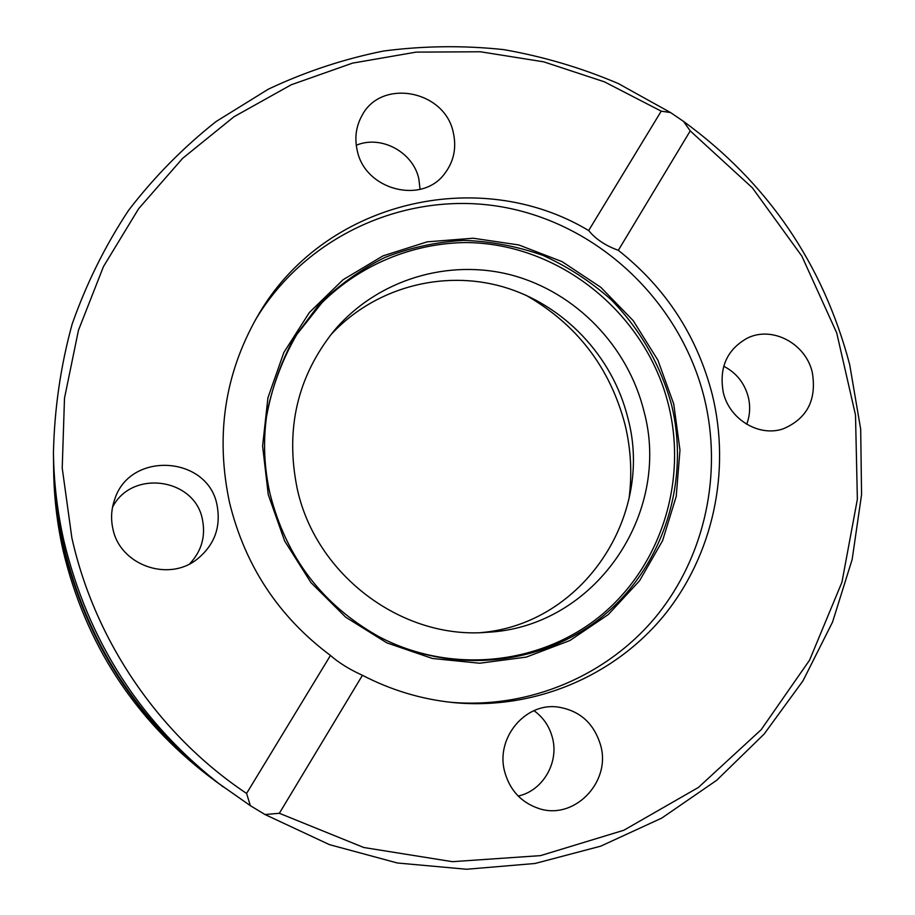 <?xml version="1.0" encoding="UTF-8"?>
<svg xmlns="http://www.w3.org/2000/svg" width="915" height="915" viewBox="0 0 915 915"><rect width="100%" height="100%" fill="white"/><g stroke="black" fill="none" stroke-linecap="round" stroke-linejoin="round"><path stroke-width="1.37" d="M330.452 655.449C278.675 616.767 245.037 565.836 229.539 502.621C215.402 436.249 224.541 374.475 256.932 317.299C322.389 201.06 478.911 164.62 588.665 230.546L661.225 111.161L670.592 112.579L618.277 83.54C581.425 67.836 543.224 56.536 503.673 49.616C463.699 45.327 423.668 45.796 383.579 51.023C343.834 58.983 305.438 71.69 268.392 89.144L216.066 121.546C183.503 147.246 154.361 176.801 128.66 210.221C105.259 245.552 86.41 283.547 72.113 324.219C60.653 365.989 54.431 408.833 53.436 452.765L53.539 460.805C53.916 489.056 57.21 517.078 63.444 544.848C86.742 642.284 137.81 721.34 216.638 782.016L250.355 805.669L246.581 793.442L330.452 655.449C338.813 662.815 349.484 669.425 362.443 675.293C391.06 690.116 421.083 699.186 452.502 702.491C533.422 710.589 613.622 676.574 663.547 616.07C713.208 555.245 731.028 471.397 712.339 394.8C697.173 336.045 665.834 287.893 618.323 250.321L690.23 130.902L752.382 187.838L801.837 256.097L836.699 332.843L855.502 415.01L857.366 499.27L841.96 582.169L809.569 660.161L761.154 729.712L698.419 787.438L623.813 830.26L540.525 855.628L452.387 861.678L363.793 847.507L279.35 813.286L265.018 814.533L329.469 844.648L397.385 862.994L466.604 869.25L535.035 863.486L600.698 846.169L661.774 818.079L716.697 780.278L764.139 734.047L803.015 680.794L832.536 622.086L852.151 559.5L861.564 494.649L860.683 429.158L849.68 364.593C823.077 263.852 767.708 182.783 683.539 121.398L690.23 130.902M504.577 771.368C509.678 790.034 521.024 802.386 538.615 808.437C573.842 820.652 611.14 782.439 600.755 745.714C594.11 723.182 579.595 710.257 557.212 706.94C524.867 702.823 495.621 738.153 504.577 771.368M518.187 796.05C542.584 790.892 559.031 762.961 552.568 738.268C549.629 726.682 543.441 717.486 533.971 710.681M112.865 528.676C119.716 564.784 167.742 582.237 196.611 559.603C214.293 545.466 221.121 527.406 217.095 505.4C208.323 455.75 129.953 450.523 114.684 499.441C111.298 509.015 110.692 518.759 112.865 528.676M189.668 563.869C201.517 551.196 205.784 536.442 202.444 519.606C195.044 478.145 131.771 469.029 112.522 507.265M357.205 150.357C364.902 190.114 422.204 204.88 444.747 173.507C453.794 161.566 456.665 148.036 453.36 132.904C445.228 90.219 380.903 77.878 361.768 115.976C355.992 126.636 354.471 138.096 357.205 150.357M420.077 189.348L418.83 178.848C413.191 152.107 381.04 134.711 356.267 145.268M723.273 392.363C729.312 419.356 759.027 437.29 783.263 428.815C807.179 418.555 816.866 399.786 812.303 372.474C805.863 343.537 772.226 325.603 747.303 338.15C726.91 349.576 718.904 367.647 723.273 392.363M746.709 424.274C749.991 415.456 750.517 406.351 748.276 396.95C744.467 382.962 736.278 372.725 723.708 366.229M382.928 638.727C455.304 674.79 543.784 663.684 602.699 613.988C661.625 564.155 687.108 481.016 668.682 405.677C646.31 313.651 559.854 243.104 465.769 242.555C412.471 243.253 360.601 264.561 322.011 302.659L296.792 334.513C283.044 358.291 273.23 383.82 267.352 411.098M449.963 702.205C529.488 709.331 607.96 675.362 656.753 615.692C705.305 555.679 722.667 473.318 704.321 398.059C680.886 303.357 601.361 226.142 505.972 207.636C410.721 189.165 307.451 233.131 255.651 319.518M53.573 463.207L53.665 470.482C54.019 497.383 57.153 524.055 63.078 550.498C85.244 643.211 133.853 718.447 208.894 776.206L214.716 780.575C136.827 720.62 86.376 642.513 63.352 546.255C57.199 518.816 53.939 491.126 53.573 463.207L53.562 462.006M215.677 781.284L214.716 780.575M525.622 295.053C576.816 324.265 609.962 367.464 625.048 424.64C630.95 449.116 632.276 473.798 629.017 498.675M53.436 452.765C53.825 482.136 57.256 511.268 63.73 540.159C87.989 641.518 141.104 723.742 223.066 786.843M670.592 112.579L683.539 121.398M330.143 335.553C373.331 287.939 441.979 269.33 502.804 286.761C563.651 304.363 612.661 356.129 627.873 418.041C654.385 515.534 583.049 624.144 480.97 632.597M643.943 411.201C671.999 513.578 594.761 627.324 487.089 632.288C402.303 639.699 315.892 575.352 297.215 488.69C285.08 429.192 297.341 376.557 334.009 330.795C377.357 279.418 448.739 258.122 512.503 275.324C576.278 292.686 628.033 346.533 643.943 411.201M661.225 111.161L604.438 81.847L543.682 61.831L480.398 51.766L416.131 52.121L352.504 63.135L291.233 84.775L234.034 116.72L182.623 158.352L138.623 208.723L103.475 266.562L78.45 330.315L64.496 398.151L62.22 468.045L71.862 537.837C94.874 641.232 159.416 735.305 246.581 793.442M362.443 675.293L279.35 813.286M265.018 814.533L250.355 805.669M588.665 230.546C595.596 239.067 605.478 245.655 618.323 250.321M377.678 635.971C321.988 604.312 286.143 557.075 270.154 494.272C286.143 557.075 321.988 604.312 377.678 635.971C450.466 675.35 541.543 666.234 602.539 616.436C663.581 566.534 690.333 481.553 671.496 404.613C660.321 364.433 640.191 329.446 611.094 299.628C590.61 281.488 567.952 266.768 543.144 255.468C517.478 246.364 491.069 241.331 463.916 240.382C436.775 241.869 410.503 247.53 385.066 257.367C360.59 269.525 338.527 285.32 318.877 304.741L294.058 337.932C280.756 362.603 271.561 388.944 266.471 416.966C263.028 442.791 264.252 468.56 270.142 494.272C264.263 468.56 263.028 442.791 266.471 416.966M673.749 404.03L657.908 360.19L633.214 320.662L600.778 287.276L562.073 261.621L518.862 244.968L473.158 238.22L427.111 241.857L382.996 255.88L343.045 279.761L309.384 312.484L283.856 352.469L267.935 397.762L262.605 445.994L268.255 494.615L284.645 540.982L310.928 582.569L345.641 617.145L386.885 642.879L432.383 658.468L479.677 663.238L526.297 657.096L569.851 640.546L608.223 614.606L639.608 580.705L662.597 540.639L676.231 496.399L679.971 450.134L673.749 404.03"/></g></svg>

